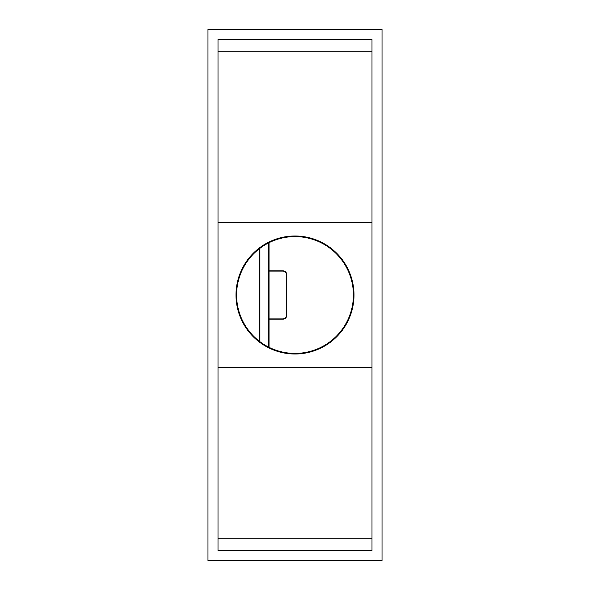 <?xml version="1.0" encoding="UTF-8"?>
<svg xmlns="http://www.w3.org/2000/svg" width="590" height="590" viewBox="0 0 590 590"><rect width="100%" height="100%" fill="white"/><g stroke="black" fill="none" stroke-linecap="round" stroke-linejoin="round"><path stroke-width="0.89" d="M382.025 560.5L382.025 29.5L207.975 29.5L207.975 560.5L382.025 560.5M371.995 538.272L371.995 550.47L218.005 550.47L218.005 39.53L371.995 39.53L371.995 538.272L218.005 538.272M371.995 51.728L218.005 51.728M371.995 222.725L218.005 222.725M371.995 367.275L218.005 367.275M295 236A59 59 0 0 0 236 295A59 59 0 0 0 295 354A59 59 0 0 0 354 295A59 59 0 0 0 295 236M295 353.41A58.41 58.41 0 0 0 353.41 295A58.41 58.41 0 0 0 295 236.59A58.41 58.41 0 0 0 236.59 295A58.41 58.41 0 0 0 295 353.41M259.895 341.684L259.895 248.316M268.745 347.178L268.745 242.822M269.04 242.674L269.04 270.81L282.905 270.81A3.835 3.835 0 0 1 286.74 274.645L286.74 315.355A3.835 3.835 0 0 1 282.905 319.19L269.04 319.19L269.04 347.326M269.04 318.895L282.905 318.895A3.54 3.54 0 0 0 286.445 315.355L286.445 274.645A3.54 3.54 0 0 0 282.905 271.105L269.04 271.105L269.04 318.895M259.6 248.538L259.6 341.463"/></g></svg>
